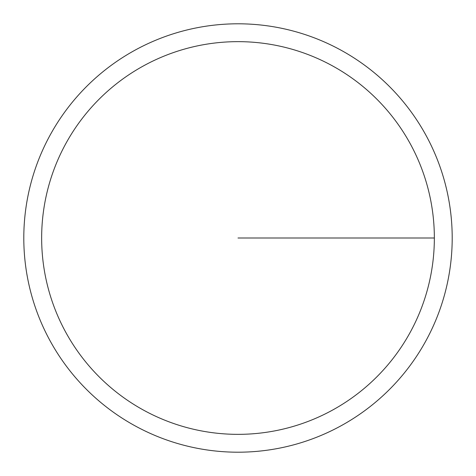 <?xml version="1.0" encoding="UTF-8"?>
<svg xmlns="http://www.w3.org/2000/svg" width="476" height="476" viewBox="0 0 476 476"><rect width="100%" height="100%" fill="white"/><g stroke="black" fill="none" stroke-linecap="round" stroke-linejoin="round"><path stroke-width="0.71" d="M452.2 238A214.2 214.2 0 0 1 130.9 423.503A214.2 214.2 0 0 1 130.9 52.497A214.2 214.2 0 0 1 452.2 238M434.35 238A196.35 196.35 0 0 0 139.825 67.955A196.35 196.35 0 0 0 139.825 408.045A196.35 196.35 0 0 0 434.35 238L238 238"/></g></svg>
